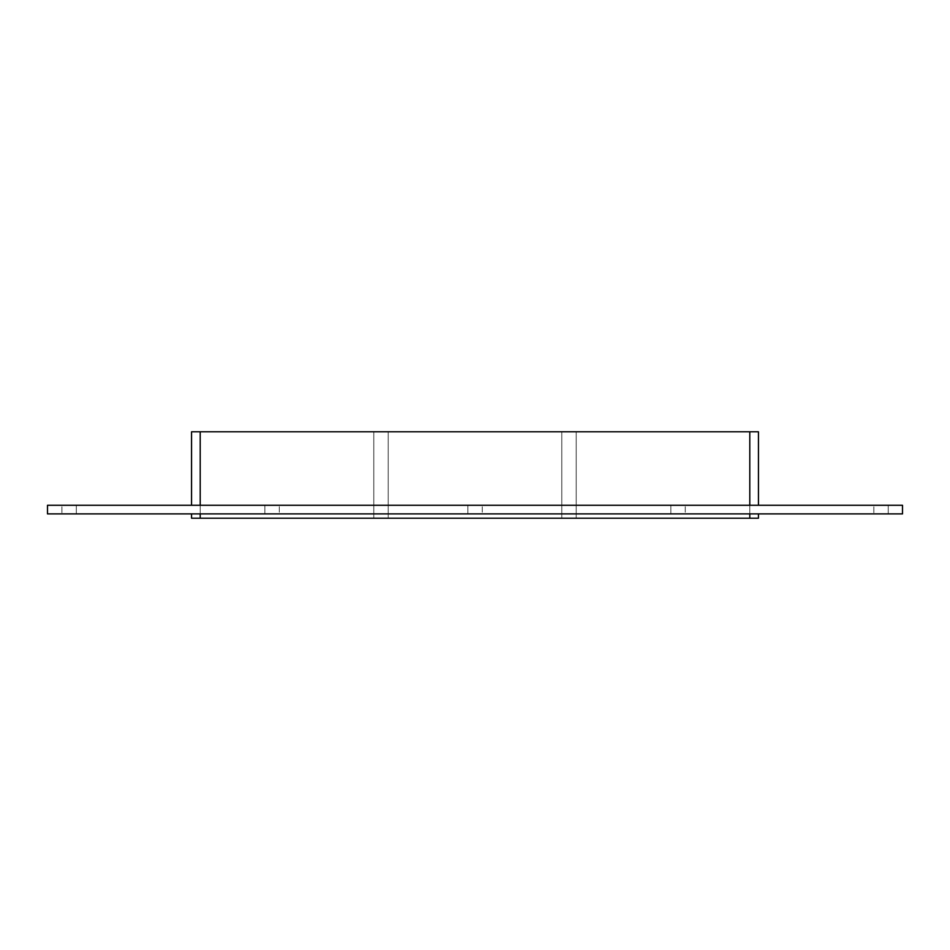 <?xml version="1.0" encoding="UTF-8"?>
<svg xmlns="http://www.w3.org/2000/svg" width="950" height="950" viewBox="0 0 950 950"><rect width="100%" height="100%" fill="white"/><g stroke="black" fill="none" stroke-linecap="round" stroke-linejoin="round"><path stroke-width="0.71" stroke-dasharray="4.75 3.56" d="M61.904 505.258L76.309 505.258L76.309 513.891L61.904 513.891L76.309 513.891L61.904 513.891L76.309 513.891L61.904 513.891L76.309 513.891L61.904 513.891L76.309 513.891L61.904 513.891L76.309 513.891L61.904 513.891L76.309 513.891L76.309 505.258L61.904 505.258L76.309 505.258L61.904 505.258L76.309 505.258L76.309 513.891L76.309 505.258L61.904 505.258L76.309 505.258L61.904 505.258L76.309 505.258L76.309 513.891L76.309 505.258L61.904 505.258L76.309 505.258L61.904 505.258L61.904 513.891L61.904 505.258M873.834 505.258L888.238 505.258L888.238 513.891L873.834 513.891L888.238 513.891L873.834 513.891L888.238 513.891L873.834 513.891L888.238 513.891L873.834 513.891L888.238 513.891L873.834 513.891L888.238 513.891L873.834 513.891L888.238 513.891L888.238 505.258L873.834 505.258L888.238 505.258L873.834 505.258L888.238 505.258L888.238 513.891L888.238 505.258L873.834 505.258L888.238 505.258L873.834 505.258L888.238 505.258L888.238 513.891L888.238 505.258L873.834 505.258L888.238 505.258L873.834 505.258L873.834 513.891L873.834 505.258M264.884 505.258L279.288 505.258L279.288 513.891L264.884 513.891L279.288 513.891L264.884 513.891L279.288 513.891L279.288 505.258L264.884 505.258L279.288 505.258L264.884 505.258L264.884 513.891L264.884 505.258M467.863 505.258L482.279 505.258L482.279 513.891L467.863 513.891L482.279 513.891L467.863 513.891L482.279 513.891L482.279 505.258L467.863 505.258L482.279 505.258L467.863 505.258L467.863 513.891L467.863 505.258M670.854 505.258L685.259 505.258L685.259 513.891L670.854 513.891L685.259 513.891L670.854 513.891L685.259 513.891L685.259 505.258L670.854 505.258L685.259 505.258L670.854 505.258L670.854 513.891L670.854 505.258M749.799 505.258L200.201 505.258L758.444 505.258L749.799 505.258L749.799 431.787L749.799 518.213L749.799 431.787L576.199 431.787L749.799 431.787L576.199 431.787L576.199 518.213L576.199 431.787L749.799 431.787L749.799 518.213L749.799 431.787L749.799 518.213L576.199 518.213L576.199 431.787L749.799 431.787L576.199 431.787L576.199 518.213L749.799 518.213L749.799 431.787L200.201 431.787L373.801 431.787L373.801 518.213L373.801 431.787L200.201 431.787L200.201 518.213L200.201 431.787L373.801 431.787L373.801 518.213L200.201 518.213L373.801 518.213L200.201 518.213L200.201 431.787L373.801 431.787L373.801 518.213L191.556 518.213L191.556 513.891L200.201 513.891L191.556 513.891M561.794 518.213L561.794 431.787L388.206 431.787L388.206 518.213L388.206 431.787L561.794 431.787L561.794 518.213L388.206 518.213L561.794 518.213L561.794 431.787L561.794 518.213L561.794 431.787L388.206 431.787L561.794 431.787L388.206 431.787L561.794 431.787L561.794 518.213L388.206 518.213L388.206 431.787L388.206 518.213L561.794 518.213M749.799 431.787L758.444 431.787M191.556 505.258L200.201 505.258L191.556 505.258L191.556 431.787L200.201 431.787L200.201 518.213L749.799 518.213L576.199 518.213L576.199 431.787L576.199 518.213L749.799 518.213L576.199 518.213L749.799 518.213L749.799 513.891L200.201 513.891L749.799 513.891M200.201 513.891L200.201 518.213L373.801 518.213L373.801 431.787L200.201 431.787L200.201 505.258M373.801 431.787L200.201 431.787L200.201 518.213L373.801 518.213L373.801 431.787M758.444 518.213L749.799 518.213M388.206 431.787L388.206 518.213L388.206 431.787M200.201 518.213L200.201 431.787M902.5 505.258L47.5 505.258L47.5 513.891L902.5 513.891L902.5 505.258"/><path stroke-width="1.43" d="M200.201 505.258L200.201 431.787L191.556 431.787L191.556 505.258M200.201 431.787L749.799 431.787L749.799 505.258M758.444 431.787L758.444 505.258L758.444 431.787L749.799 431.787M749.799 513.891L749.799 518.213L758.444 518.213L758.444 513.891L758.444 518.213M749.799 518.213L200.201 518.213L200.201 513.891M191.556 513.891L191.556 518.213L200.201 518.213M47.5 505.258L902.5 505.258L902.5 513.891L47.5 513.891L47.5 505.258"/></g></svg>

